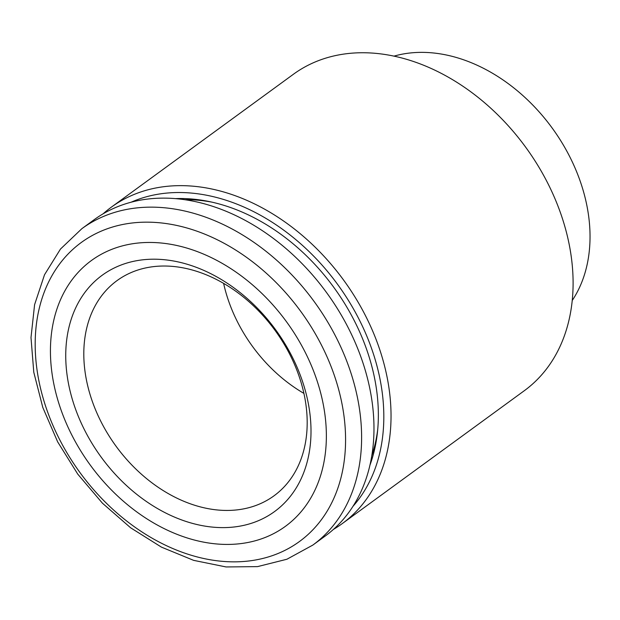 <?xml version="1.0" encoding="UTF-8"?>
<svg xmlns="http://www.w3.org/2000/svg" width="620" height="620" viewBox="0 0 620 620"><rect width="100%" height="100%" fill="white"/><g stroke="black" fill="none" stroke-linecap="round" stroke-linejoin="round"><path stroke-width="0.93" d="M353.044 506.246A190.642 140.786 -126.1 0 0 337.66 284.464A190.642 140.786 -126.1 0 0 131.115 202.213M369.954 465.155A184.117 135.958 -126.1 0 0 377.479 431.993A184.117 135.958 -126.1 0 0 371.481 365.033A184.117 135.958 -126.1 0 0 209.281 201.57A184.117 135.958 -126.1 0 0 175.406 198.625M333.428 529.403A195.866 144.638 -126.1 0 0 342.271 523.59A195.866 144.638 -126.1 0 0 343.62 280.108A195.866 144.638 -126.1 0 0 111.306 207.188A195.866 144.638 -126.1 0 0 103.083 213.838M342.271 523.59L524.334 390.693A195.866 144.638 -126.1 0 0 525.683 147.211A195.866 144.638 -126.1 0 0 293.369 74.291L111.306 207.188M572.26 300.452A156.697 115.715 -126.1 0 0 552.095 127.929A156.697 115.715 -126.1 0 0 393.925 56.149M371.814 455.723A178.893 132.107 -126.1 0 0 377.743 429.249M211.97 202.151A178.893 132.107 -126.1 0 0 184.954 199.733M81.879 228.664L94.24 219.643A195.866 144.638 53.9 0 1 161.231 198.144A195.866 144.638 53.9 0 1 350.649 332.615A195.866 144.638 53.9 0 1 325.206 536.052L312.844 545.073L286.905 559.248L257.563 566.61L226.067 566.951L193.618 560.348L161.425 547.119L130.657 527.814L102.424 503.184L77.779 474.161L57.645 441.843L42.795 407.449L33.782 372.256L31 337.567L34.596 304.653L44.516 274.753L60.481 249.054L81.879 228.664A195.866 144.638 53.9 0 1 148.877 207.165A195.866 144.638 53.9 0 1 338.288 341.635A195.866 144.638 53.9 0 1 312.844 545.073M147.653 242.467A164.533 121.497 53.9 0 1 322.927 467.015A164.533 121.497 53.9 0 1 94.573 470.782A164.533 121.497 53.9 0 1 147.653 242.467M224.587 527.605A146.25 107.996 53.9 0 1 68.797 328.011A146.25 107.996 53.9 0 1 271.769 324.655A146.25 107.996 53.9 0 1 224.587 527.605M228.47 510.43A133.192 98.355 53.9 0 1 99.665 418.988A133.192 98.355 53.9 0 1 116.971 280.651A133.192 98.355 53.9 0 1 162.525 266.034A133.192 98.355 53.9 0 1 291.33 357.476A133.192 98.355 53.9 0 1 274.024 495.806A133.192 98.355 53.9 0 1 228.47 510.43M303.924 393.398A133.192 98.355 53.9 0 1 223.619 283.394M144.545 222.177A185.078 136.671 53.9 0 1 341.705 474.765A185.078 136.671 53.9 0 1 84.831 479.004A185.078 136.671 53.9 0 1 144.545 222.177"/></g></svg>
